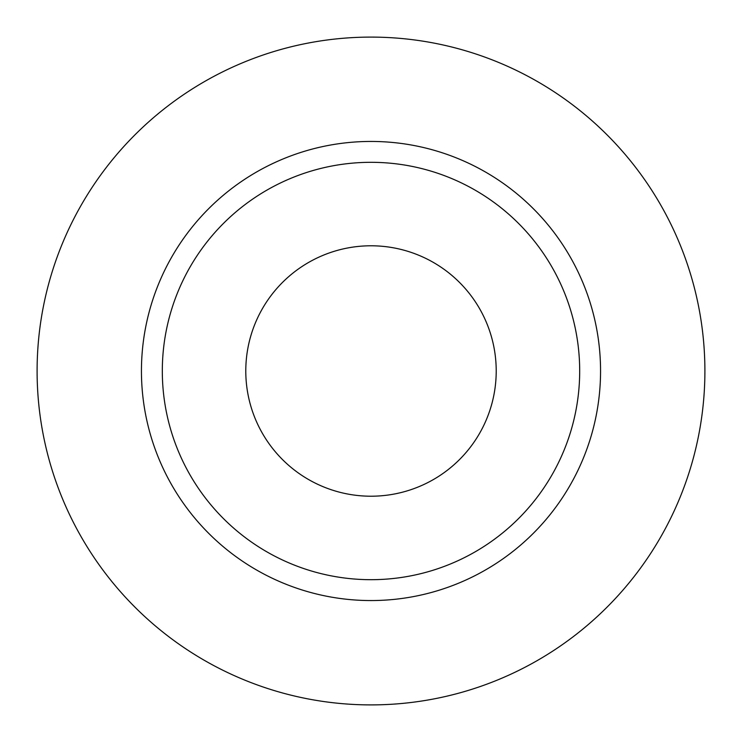 <?xml version="1.0" encoding="UTF-8"?>
<svg xmlns="http://www.w3.org/2000/svg" width="742" height="742" viewBox="0 0 742 742"><rect width="100%" height="100%" fill="white"/><g stroke="black" fill="none" stroke-linecap="round" stroke-linejoin="round"><path stroke-width="1.11" d="M245.787 371A125.213 125.213 0 0 0 371 496.212A125.213 125.213 0 0 0 496.212 371A125.213 125.213 0 0 0 371 245.787A125.213 125.213 0 0 0 245.787 371M579.688 371A208.688 208.688 0 0 0 371 162.312A208.688 208.688 0 0 0 162.312 371A208.688 208.688 0 0 0 371 579.688A208.688 208.688 0 0 0 579.688 371M704.9 371A333.9 333.9 0 0 0 371 37.1A333.9 333.9 0 0 0 37.1 371A333.9 333.9 0 0 0 371 704.9A333.9 333.9 0 0 0 704.9 371M600.556 371A229.556 229.556 0 0 1 371 600.556A229.556 229.556 0 0 1 141.444 371A229.556 229.556 0 0 1 371 141.444A229.556 229.556 0 0 1 600.556 371"/></g></svg>
